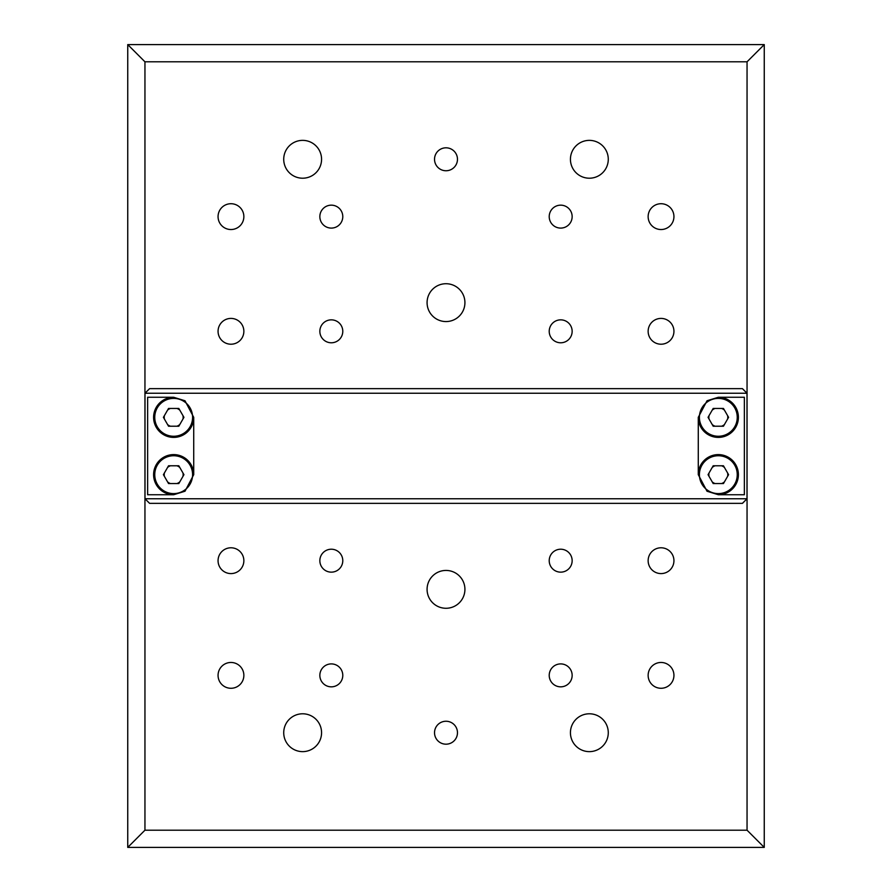 <?xml version="1.0" encoding="UTF-8"?>
<svg xmlns="http://www.w3.org/2000/svg" width="892" height="892" viewBox="0 0 892 892"><rect width="100%" height="100%" fill="white"/><g stroke="black" fill="none" stroke-linecap="round" stroke-linejoin="round"><path stroke-width="1.34" d="M302.644 140.367A18.922 18.922 0 0 0 283.723 159.289A18.922 18.922 0 0 0 302.644 178.21A18.922 18.922 0 0 0 321.566 159.289A18.922 18.922 0 0 0 302.644 140.367M446 147.816A11.473 11.473 0 0 0 434.527 159.289A11.473 11.473 0 0 0 446 170.751A11.473 11.473 0 0 0 457.473 159.289A11.473 11.473 0 0 0 446 147.816M446 721.249A11.473 11.473 0 0 0 434.527 732.711A11.473 11.473 0 0 0 446 744.184A11.473 11.473 0 0 0 457.473 732.711A11.473 11.473 0 0 0 446 721.249M589.356 140.367A18.922 18.922 0 0 0 570.434 159.289A18.922 18.922 0 0 0 589.356 178.21A18.922 18.922 0 0 0 608.277 159.289A18.922 18.922 0 0 0 589.356 140.367M589.356 713.79A18.922 18.922 0 0 0 570.434 732.711A18.922 18.922 0 0 0 589.356 751.633A18.922 18.922 0 0 0 608.277 732.711A18.922 18.922 0 0 0 589.356 713.79M302.644 713.79A18.922 18.922 0 0 0 283.723 732.711A18.922 18.922 0 0 0 302.644 751.633A18.922 18.922 0 0 0 321.566 732.711A18.922 18.922 0 0 0 302.644 713.79M446 283.723A18.922 18.922 0 0 0 427.078 302.644A18.922 18.922 0 0 0 446 321.566A18.922 18.922 0 0 0 464.922 302.644A18.922 18.922 0 0 0 446 283.723M446 570.434A18.922 18.922 0 0 0 427.078 589.356A18.922 18.922 0 0 0 446 608.277A18.922 18.922 0 0 0 464.922 589.356A18.922 18.922 0 0 0 446 570.434M230.961 573.589A12.901 12.901 0 0 1 218.061 560.689A12.901 12.901 0 0 1 230.961 547.788A12.901 12.901 0 0 1 243.862 560.689A12.901 12.901 0 0 1 230.961 573.589M230.961 688.278A12.901 12.901 0 0 1 218.061 675.367A12.901 12.901 0 0 1 230.961 662.466A12.901 12.901 0 0 1 243.862 675.367A12.901 12.901 0 0 1 230.961 688.278M230.961 344.212A12.901 12.901 0 0 1 218.061 331.311A12.901 12.901 0 0 1 230.961 318.411A12.901 12.901 0 0 1 243.862 331.311A12.901 12.901 0 0 1 230.961 344.212M661.039 344.212A12.901 12.901 0 0 1 648.138 331.311A12.901 12.901 0 0 1 661.039 318.411A12.901 12.901 0 0 1 673.939 331.311A12.901 12.901 0 0 1 661.039 344.212M230.961 229.534A12.901 12.901 0 0 1 218.061 216.633A12.901 12.901 0 0 1 230.961 203.722A12.901 12.901 0 0 1 243.862 216.633A12.901 12.901 0 0 1 230.961 229.534M661.039 229.534A12.901 12.901 0 0 1 648.138 216.633A12.901 12.901 0 0 1 661.039 203.722A12.901 12.901 0 0 1 673.939 216.633A12.901 12.901 0 0 1 661.039 229.534M661.039 688.278A12.901 12.901 0 0 1 648.138 675.367A12.901 12.901 0 0 1 661.039 662.466A12.901 12.901 0 0 1 673.939 675.367A12.901 12.901 0 0 1 661.039 688.278M661.039 573.589A12.901 12.901 0 0 1 648.138 560.689A12.901 12.901 0 0 1 661.039 547.788A12.901 12.901 0 0 1 673.939 560.689A12.901 12.901 0 0 1 661.039 573.589M331.311 549.216A11.473 11.473 0 0 0 319.849 560.689A11.473 11.473 0 0 0 331.311 572.151A11.473 11.473 0 0 0 342.784 560.689A11.473 11.473 0 0 0 331.311 549.216M560.689 549.216A11.473 11.473 0 0 0 549.216 560.689A11.473 11.473 0 0 0 560.689 572.151A11.473 11.473 0 0 0 572.151 560.689A11.473 11.473 0 0 0 560.689 549.216M560.689 663.904A11.473 11.473 0 0 0 549.216 675.367A11.473 11.473 0 0 0 560.689 686.84A11.473 11.473 0 0 0 572.151 675.367A11.473 11.473 0 0 0 560.689 663.904M331.311 663.904A11.473 11.473 0 0 0 319.849 675.367A11.473 11.473 0 0 0 331.311 686.84A11.473 11.473 0 0 0 342.784 675.367A11.473 11.473 0 0 0 331.311 663.904M331.311 319.849A11.473 11.473 0 0 0 319.849 331.311A11.473 11.473 0 0 0 331.311 342.784A11.473 11.473 0 0 0 342.784 331.311A11.473 11.473 0 0 0 331.311 319.849M560.689 319.849A11.473 11.473 0 0 0 549.216 331.311A11.473 11.473 0 0 0 560.689 342.784A11.473 11.473 0 0 0 572.151 331.311A11.473 11.473 0 0 0 560.689 319.849M560.689 205.16A11.473 11.473 0 0 0 549.216 216.633A11.473 11.473 0 0 0 560.689 228.096A11.473 11.473 0 0 0 572.151 216.633A11.473 11.473 0 0 0 560.689 205.16M331.311 205.16A11.473 11.473 0 0 0 319.849 216.633A11.473 11.473 0 0 0 331.311 228.096A11.473 11.473 0 0 0 342.784 216.633A11.473 11.473 0 0 0 331.311 205.16M742.412 388.656L746.994 393.249L145.006 393.249L149.588 388.656L742.467 388.656L747.05 393.249L747.05 61.804L764.254 44.6L764.254 847.4L127.746 847.4L127.746 44.6L764.254 44.6M127.746 44.6L144.95 61.804L144.95 830.196L747.05 830.196L747.05 498.751L742.467 503.344L149.588 503.344L145.006 498.751L746.994 498.751L742.412 503.344M747.05 61.804L144.95 61.804M127.746 847.4L144.95 830.196M747.05 830.196L764.254 847.4M149.588 503.344L144.95 498.751M144.95 393.249L149.588 388.656M182.994 418.961A9.466 9.466 0 0 0 182.994 415.694M179.749 410.075A9.466 9.466 0 0 0 176.917 408.436M170.428 408.436A9.466 9.466 0 0 0 167.596 410.075M164.362 415.694A9.466 9.466 0 0 0 164.362 418.961M167.596 424.581A9.466 9.466 0 0 0 170.428 426.22M176.917 426.22A9.466 9.466 0 0 0 179.749 424.581M182.994 476.306A9.466 9.466 0 0 0 182.994 473.039M179.749 467.419A9.466 9.466 0 0 0 176.917 465.78M170.428 465.78A9.466 9.466 0 0 0 167.596 467.419M164.362 473.039A9.466 9.466 0 0 0 164.362 476.306M167.596 481.925A9.466 9.466 0 0 0 170.428 483.564M176.917 483.564A9.466 9.466 0 0 0 179.749 481.925M747.05 498.751L747.05 393.249M727.638 418.961A9.466 9.466 0 0 0 727.638 415.694M724.404 410.075A9.466 9.466 0 0 0 721.572 408.436M715.083 408.436A9.466 9.466 0 0 0 712.251 410.075M709.006 415.694A9.466 9.466 0 0 0 709.006 418.961M712.251 424.581A9.466 9.466 0 0 0 715.083 426.22M721.572 426.22A9.466 9.466 0 0 0 724.404 424.581M727.638 476.306A9.466 9.466 0 0 0 727.638 473.039M724.404 467.419A9.466 9.466 0 0 0 721.572 465.78M715.083 465.78A9.466 9.466 0 0 0 712.251 467.419M709.006 473.039A9.466 9.466 0 0 0 709.006 476.306M712.251 481.925A9.466 9.466 0 0 0 715.083 483.564M721.572 483.564A9.466 9.466 0 0 0 724.404 481.925M147.637 494.737L173.65 494.737A20.07 20.07 0 0 0 173.661 494.737L185.012 491.224L193.72 474.667L193.72 417.333L184.99 400.764L173.65 397.263A20.07 20.07 0 0 0 173.65 397.263L147.637 397.263L147.637 494.737M145.006 393.249L145.006 498.751M746.994 498.751L746.994 393.249M718.35 397.263A20.07 20.07 0 0 0 718.339 397.263L707.033 400.753L698.28 417.333L698.28 474.667L707.01 491.236L718.35 494.737A20.07 20.07 0 0 0 718.35 494.737L744.363 494.737L744.363 397.263L718.35 397.263A20.07 20.07 0 0 1 738.398 417.333A20.07 20.07 0 0 1 718.785 437.392A20.07 20.07 0 0 1 698.28 418.259A20.07 20.07 0 0 0 718.785 437.392A20.07 20.07 0 0 0 738.398 417.333M738.398 474.667A20.07 20.07 0 0 1 718.339 494.737A20.07 20.07 0 0 0 738.398 474.667A20.07 20.07 0 0 0 718.785 454.608A20.07 20.07 0 0 0 698.28 473.741M723.457 465.78L713.187 465.78L708.058 474.667L713.187 483.564L723.457 483.564L728.586 474.667L723.457 465.78M723.457 408.436L713.187 408.436L708.058 417.333L713.187 426.22L723.457 426.22L728.586 417.333L723.457 408.436M153.602 474.667A20.07 20.07 0 0 0 173.661 494.737A20.07 20.07 0 0 1 153.602 474.667A20.07 20.07 0 0 1 173.215 454.608A20.07 20.07 0 0 1 193.72 473.741M168.543 483.564L178.813 483.564L183.942 474.667L178.813 465.78L168.543 465.78L163.414 474.667L168.543 483.564M153.602 417.333A20.07 20.07 0 0 0 173.215 437.392A20.07 20.07 0 0 0 193.72 418.259A20.07 20.07 0 0 1 173.215 437.392A20.07 20.07 0 0 1 153.602 417.333A20.07 20.07 0 0 1 173.661 397.263M168.543 426.22L178.813 426.22L183.942 417.333L178.813 408.436L168.543 408.436L163.414 417.333L168.543 426.22M699.406 474.667A18.922 18.922 0 0 0 718.328 493.599A18.922 18.922 0 0 0 737.249 474.667A18.922 18.922 0 0 0 718.328 455.745A18.922 18.922 0 0 0 699.406 474.667M699.406 417.333A18.922 18.922 0 0 0 718.328 436.255A18.922 18.922 0 0 0 737.249 417.333A18.922 18.922 0 0 0 718.328 398.401A18.922 18.922 0 0 0 699.406 417.333M154.751 474.667A18.922 18.922 0 0 0 173.672 493.599A18.922 18.922 0 0 0 192.594 474.667A18.922 18.922 0 0 0 173.672 455.745A18.922 18.922 0 0 0 154.751 474.667M154.751 417.333A18.922 18.922 0 0 0 173.672 436.255A18.922 18.922 0 0 0 192.594 417.333A18.922 18.922 0 0 0 173.672 398.401A18.922 18.922 0 0 0 154.751 417.333"/></g></svg>
